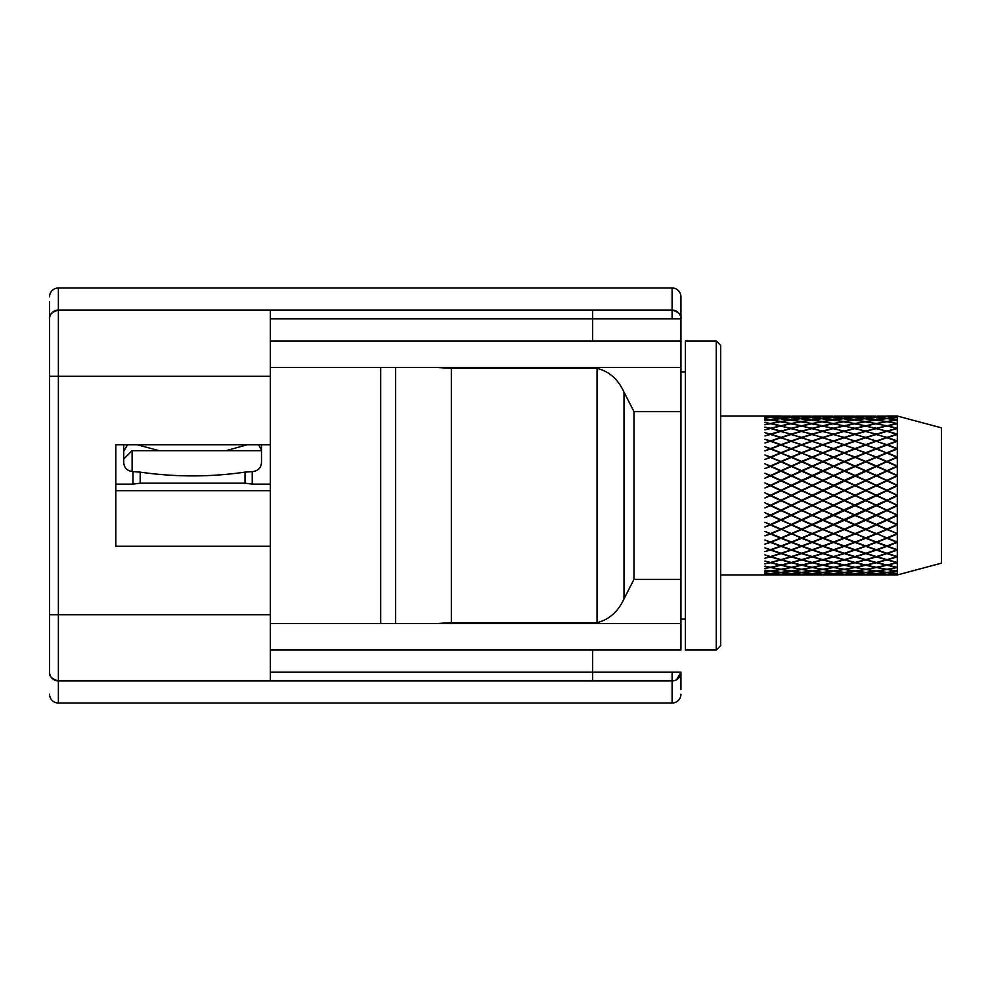 <?xml version="1.0" encoding="UTF-8"?>
<svg xmlns="http://www.w3.org/2000/svg" width="991" height="991" viewBox="0 0 991 991"><rect width="100%" height="100%" fill="white"/><g stroke="black" fill="none" stroke-linecap="round" stroke-linejoin="round"><path stroke-width="1.49" d="M897.301 466.005L887.49 461.657L897.301 457.433L897.301 416.022L941.45 427.852L941.45 563.148L897.301 574.978L897.301 457.433L893.87 455.984L896.768 457.21L886.957 461.434L876.985 457.21L886.957 453.135L876.985 448.787L886.957 445.033L896.768 448.787L886.957 452.701M886.425 574.978L866.345 574.978L886.425 574.978M865.254 574.978L844.865 574.978L865.254 574.978M843.762 574.978L823.372 574.978L843.762 574.978M822.282 574.978L802.202 574.978L822.282 574.978M801.137 574.978L781.515 574.978L801.137 574.978M720.68 416.022L780.45 416.022L764.928 416.17L780.45 416.654L764.928 417.087L769.933 417.434L764.928 418.041L770.478 417.484L780.45 418.524L770.478 419.837L764.928 419.243L769.933 419.911L764.928 420.816L770.478 419.998L780.45 421.609L770.478 423.479L764.928 422.6L769.933 423.591L764.928 424.767L770.478 423.702L780.45 425.857L770.478 428.261L764.928 427.109L769.933 428.397L764.928 429.834L770.478 428.533L780.45 431.196L770.478 434.095L764.928 432.695L769.933 434.269L764.928 435.941L770.478 434.43L780.45 437.564L770.478 440.908L764.928 439.273L769.933 441.094L764.928 442.989L770.478 441.28L780.45 444.835L770.478 448.576L764.928 446.743L769.933 448.787L764.928 450.868L770.478 448.997L780.45 452.912L770.478 456.987L764.928 454.98L769.933 457.21L764.928 459.44L770.478 457.433L780.45 461.657L770.478 466.005L764.928 463.85L769.933 466.241L764.928 468.582L770.478 466.476L780.45 470.936L770.478 475.494L764.928 473.215L769.933 475.73L764.928 478.158L770.478 475.977L780.45 480.61L770.478 485.28L764.928 482.939L769.933 485.54L764.928 487.993L770.478 485.788L780.45 490.508L770.478 495.24L764.928 492.861L769.933 495.5L764.928 497.965L770.478 495.76L780.45 500.492L770.478 505.212L764.928 502.821L769.933 505.46L764.928 507.887L770.478 505.72L780.45 510.39L770.478 515.023L764.928 512.669L769.933 515.27L764.928 517.612L770.478 515.506L780.45 520.064L770.478 524.524L764.928 522.245L769.933 524.759L764.928 526.989L770.478 524.995L780.45 529.343L770.478 533.567L764.928 531.399L769.933 533.79L764.928 535.871L770.478 534.013L780.45 538.088L770.478 542.003L764.928 539.996L769.933 542.213L764.928 544.121L770.478 542.424L780.45 546.165L770.478 549.72L764.928 547.874L769.933 549.906L764.928 551.591L770.478 550.092L780.45 553.436L770.478 556.57L764.928 554.935L769.933 556.731L764.928 558.193L770.478 556.905L780.45 559.804L770.478 562.467L764.928 561.055L769.933 562.603L764.928 563.792L770.478 562.739L780.45 565.143L770.478 567.298L764.928 566.146L769.933 567.409L764.928 568.326L770.478 567.521L780.45 569.391L770.478 571.002L764.928 570.122L769.933 571.089L764.928 571.708L770.478 571.163L780.45 572.476L770.478 573.516L764.928 572.922L769.933 573.566L764.928 573.888L780.45 574.346L764.928 574.83L780.45 574.978L720.68 574.978M897.301 574.978L887.49 574.978L897.301 574.83M258.688 444.724L261.488 450.174M716.27 650.034L720.68 645.624L720.68 345.376L716.27 340.966L716.27 650.034L685.363 650.034L685.363 340.966L716.27 340.966M685.363 371.873L680.941 371.873M685.363 619.127L680.941 619.127M680.941 689.451L680.941 672.109L676.618 679.715M49.55 301.537L49.55 672.109A8.832 8.832 0 0 0 58.382 680.941C51.705 678.922 48.77 675.973 49.55 672.109L49.55 663.289M49.55 315.993L49.55 328.876M49.55 310.406L49.55 307.061M49.55 367.45L49.55 340.966L49.55 367.45M49.55 623.55L49.55 650.034L49.55 614.717L58.382 614.717L58.382 376.283L49.55 376.283M49.55 651.867C49.55 656.922 49.55 656.922 49.55 651.867L49.55 650.034M680.941 694.196A8.832 8.832 180 0 1 672.109 703.015L58.382 703.015L58.382 680.941L672.109 680.941A8.832 8.832 0 0 0 680.941 672.109L680.941 684.149M672.109 318.891L672.109 287.985A8.832 8.832 0 0 1 680.941 296.805L680.941 340.966L680.941 296.805A8.832 8.832 0 0 0 672.109 287.985L58.382 287.985L58.382 310.059A8.832 8.832 -0 0 0 49.55 318.891C48.77 315.027 51.705 312.078 58.382 310.059L672.109 310.059C678.785 312.078 681.734 315.027 680.941 318.891A8.832 8.832 89.9 0 0 672.109 310.059L592.643 310.059L592.643 340.966L680.941 340.966L680.941 367.45L436.474 367.45L451.351 368.342L597.053 368.342C609.056 371.303 618.037 379.231 624.008 392.139L624.008 598.861L633.967 579.388L633.967 411.612L624.008 392.139M270.32 650.034L680.941 650.034L680.941 623.55L270.32 623.55M411.612 623.55L446.929 623.55M446.929 367.45L411.612 367.45M270.32 340.966L592.643 340.966M643.605 680.941L630.412 680.941M270.32 367.45L436.474 367.45M58.382 703.015A8.832 8.832 0 0 1 49.55 694.196A8.832 8.832 0 0 0 58.382 703.015M49.55 296.805A8.832 8.832 0 0 1 58.382 287.985A8.832 8.832 0 0 0 49.55 296.805M380.705 623.55L380.705 367.45M115.786 444.724L115.786 546.276L115.786 444.724L270.32 444.724L270.32 614.717L58.382 614.717L58.382 680.941A8.832 8.832 0 0 1 49.55 672.109M624.008 598.861C618.037 611.769 609.056 619.709 597.053 622.658L451.351 622.658L436.474 623.55M680.941 623.55L680.941 367.45M270.32 680.941L270.32 614.717M270.32 444.724L270.32 310.059M115.786 546.276L270.32 546.276M451.351 622.658L451.351 368.342M597.053 368.342L597.053 622.658M270.32 490.656L115.786 490.656M261.488 462.673L261.488 444.724L261.488 462.673C261.005 468 257.994 470.973 252.432 471.605L245.025 472.125L245.025 483.187L252.234 484.128L270.32 484.128M245.025 483.187L140.189 483.187L140.189 472.125L132.782 471.605C127.22 470.973 124.209 468 123.726 462.673L123.726 444.724L123.726 462.673M115.786 484.128L132.98 484.128L140.189 483.187M123.726 451.227L127.108 445.492M245.025 472.125C210.191 477.154 175.246 477.154 140.189 472.125M137.786 444.909L159.192 450.682M226.022 450.682L247.428 444.724M261.488 450.682L132.113 450.682L132.113 471.58M897.301 574.805L887.49 574.346L897.301 573.616M897.301 573.516L887.49 572.476L897.301 571.163M897.301 571.002L887.49 569.391L897.301 567.521M897.301 567.298L887.49 565.143L897.301 562.739M897.301 562.467L887.49 559.804L897.301 556.905M897.301 556.57L887.49 553.436L897.301 550.092M897.301 549.72L887.49 546.165L897.301 542.424M897.301 542.003L887.49 538.088L897.301 534.013M896.768 533.79L886.957 537.865L876.985 533.79L886.957 529.566L897.301 533.579L887.49 529.343L897.301 524.995M897.301 524.524L887.49 520.064L897.301 515.506M897.301 515.023L887.49 510.39L897.301 505.72M897.301 505.212L887.49 500.492L897.301 495.76M897.301 495.24L887.49 490.508L897.301 485.788M897.301 485.28L887.49 480.61L897.301 475.977M897.301 475.494L887.49 470.936L897.301 466.476M897.301 456.987L887.49 452.912L897.301 448.997M897.301 448.576L887.49 444.835L897.301 441.28M897.301 440.908L887.49 437.564L897.301 434.43M897.301 434.095L887.49 431.196L897.301 428.533M897.301 428.261L887.49 425.857L897.301 423.702M897.301 423.479L887.49 421.609L897.301 419.998M897.301 419.837L887.49 418.524L897.301 417.484M897.301 417.384L887.49 416.654L897.301 416.195M764.928 416.17L770.478 416.17M764.928 417.112L770.478 417.384M765.684 535.673L768.818 534.26M769.933 549.906L764.953 551.615M769.933 562.603L764.928 563.891M771.01 567.409L780.982 565.266L790.806 567.409L780.982 569.305L764.928 566.233M770.478 567.521L764.928 568.4M771.01 571.089L780.982 569.491L790.806 571.089L780.982 572.414L764.928 570.184M770.478 571.163L764.928 571.757M768.124 573.393L764.928 572.959M770.478 573.616L764.928 573.913M766.489 574.644L764.928 574.52M764.928 574.83L769.933 574.817M771.01 416.183L790.806 416.183L770.478 416.616M771.01 417.434L780.982 416.678L790.806 417.434L780.982 418.462L769.933 417.434M781.515 416.654L801.137 416.654L780.982 417.087M791.846 416.183L811.641 416.183L791.326 416.616M771.01 419.911L780.982 418.586L790.806 419.911L780.982 421.509L770.478 419.837M781.515 418.524L791.326 417.484L801.137 418.524L791.326 419.837L780.982 418.945M791.846 417.434L801.669 416.678L811.641 417.434L801.669 418.462L791.326 417.868M802.202 416.654L822.282 416.654L801.669 417.087M812.719 416.183L832.997 416.183L812.186 416.616M771.01 423.591L780.982 421.695L790.806 423.591L780.982 425.734L770.478 423.479M781.515 421.609L791.326 419.998L801.137 421.609L791.326 423.479L780.982 422.017M791.846 419.911L801.669 418.586L811.641 419.911L801.669 421.509L791.326 420.333M802.202 418.524L812.186 417.484L822.282 418.524L812.186 419.837L801.669 418.945M812.719 417.434L822.827 416.678L832.997 417.434L822.827 418.462L812.186 417.868M823.372 416.654L843.762 416.654L822.827 417.087M834.1 416.183L854.527 416.183L833.542 416.616M771.01 428.397L780.982 425.981L790.806 428.397L780.982 431.048L770.478 428.261M781.515 425.857L791.326 423.702L801.137 425.857L791.326 428.261L780.982 426.241M791.846 423.591L801.669 421.695L811.641 423.591L801.669 425.734L791.326 423.987M802.202 421.609L812.186 419.998L822.282 421.609L812.186 423.479L801.669 422.017M812.719 419.911L822.827 418.586L832.997 419.911L822.827 421.509L812.186 420.333M823.372 418.524L833.542 417.484L843.762 418.524L833.542 419.837L822.827 418.945M834.1 417.434L844.307 416.678L854.527 417.434L844.307 418.462L833.542 417.868M844.865 416.654L865.254 416.654L844.307 417.087M855.629 416.183L875.895 416.183L855.084 416.616M771.01 434.269L780.982 431.358L790.806 434.269L780.982 437.39L770.478 434.095M781.515 431.196L791.326 428.533L801.137 431.196L791.326 434.095L780.982 431.556M791.846 428.397L801.669 425.981L811.641 428.397L801.669 431.048L791.326 428.769M802.202 425.857L812.186 423.702L822.282 425.857L812.186 428.261L801.669 426.241M812.719 423.591L822.827 421.695L832.997 423.591L822.827 425.734L812.186 423.987M823.372 421.609L833.542 419.998L843.762 421.609L833.542 423.479L822.827 422.017M834.1 419.911L844.307 418.586L854.527 419.911L844.307 421.509L833.542 420.333M844.865 418.524L855.084 417.484L865.254 418.524L855.084 419.837L844.307 418.945M855.629 417.434L865.8 416.678L875.895 417.434L865.8 418.462L855.084 417.868M866.345 416.654L886.425 416.654L865.8 417.087M876.985 416.183L896.768 416.183L876.44 416.616M897.301 416.17L887.49 416.022L897.301 416.022M771.01 441.094L780.982 437.737L790.806 441.094L780.982 444.649L770.478 440.908M781.515 437.564L791.326 434.43L801.137 437.564L791.326 440.908L780.982 437.886M791.846 434.269L801.669 431.358L811.641 434.269L801.669 437.39L791.326 434.603M802.202 431.196L812.186 428.533L822.282 431.196L812.186 434.095L801.669 431.556M812.719 428.397L822.827 425.981L832.997 428.397L822.827 431.048L812.186 428.769M823.372 425.857L833.542 423.702L843.762 425.857L833.542 428.261L822.827 426.241M834.1 423.591L844.307 421.695L854.527 423.591L844.307 425.734L833.542 423.987M844.865 421.609L855.084 419.998L865.254 421.609L855.084 423.479L844.307 422.017M855.629 419.911L865.8 418.586L875.895 419.911L865.8 421.509L855.084 420.333M866.345 418.524L876.44 417.484L886.425 418.524L876.44 419.837L865.8 418.945M876.985 417.434L886.957 416.678L896.768 417.434L886.957 418.462L876.44 417.868M771.01 448.787L780.982 445.033L790.806 448.787L780.982 452.701L770.478 448.576M781.515 444.835L791.326 441.28L801.137 444.835L791.326 448.576L780.982 445.12M791.846 441.094L801.669 437.737L811.641 441.094L801.669 444.649L791.326 441.391M802.202 437.564L812.186 434.43L822.282 437.564L812.186 440.908L801.669 437.886M812.719 434.269L822.827 431.358L832.997 434.269L822.827 437.39L812.186 434.603M823.372 431.196L833.542 428.533L843.762 431.196L833.542 434.095L822.827 431.556M834.1 428.397L844.307 425.981L854.527 428.397L844.307 431.048L833.542 428.769M844.865 425.857L855.084 423.702L865.254 425.857L855.084 428.261L844.307 426.241M855.629 423.591L865.8 421.695L875.895 423.591L865.8 425.734L855.084 423.987M866.345 421.609L876.44 419.998L886.425 421.609L876.44 423.479L865.8 422.017M876.985 419.911L886.957 418.586L896.768 419.911L886.957 421.509L876.44 420.333M771.01 457.21L780.982 453.135L790.806 457.21L780.982 461.434L766.972 455.91M781.515 452.912L791.326 448.997L801.137 452.912L791.326 456.987L780.982 453.147M791.846 448.787L801.669 445.033L811.641 448.787L801.669 452.701L791.326 449.047M802.202 444.835L812.186 441.28L822.282 444.835L812.186 448.576L801.669 445.12M812.719 441.094L822.827 437.737L832.997 441.094L822.827 444.649L812.186 441.391M823.372 437.564L833.542 434.43L843.762 437.564L833.542 440.908L822.827 437.886M834.1 434.269L844.307 431.358L854.527 434.269L844.307 437.39L833.542 434.603M844.865 431.196L855.084 428.533L865.254 431.196L855.084 434.095L844.307 431.556M855.629 428.397L865.8 425.981L875.895 428.397L865.8 431.048L855.084 428.769M866.345 425.857L876.44 423.702L886.425 425.857L876.44 428.261L865.8 426.241M876.985 423.591L886.957 421.695L896.768 423.591L886.957 425.734L876.44 423.987M780.45 461.657L770.478 456.987M769.933 457.21L768.818 456.74M790.806 466.241L780.982 461.843L790.806 466.241L780.982 470.7L771.01 466.241L780.982 461.434M790.806 457.21L787.907 455.984M801.137 461.657L791.326 457.421L801.137 461.657L791.326 466.005L781.515 461.657L791.326 456.987M791.846 457.21L801.669 453.135L811.641 457.21L801.669 461.434L791.846 457.21L770.478 466.476M802.202 452.912L812.186 448.997L822.282 452.912L812.186 456.987L801.669 453.147M812.719 448.787L822.827 445.033L832.997 448.787L822.827 452.701L812.186 449.047M823.372 444.835L833.542 441.28L843.762 444.835L833.542 448.576L822.827 445.12M834.1 441.094L844.307 437.737L854.527 441.094L844.307 444.649L833.542 441.391M844.865 437.564L855.084 434.43L865.254 437.564L855.084 440.908L844.307 437.886M855.629 434.269L865.8 431.358L875.895 434.269L865.8 437.39L855.084 434.603M866.345 431.196L876.44 428.533L886.425 431.196L876.44 434.095L865.8 431.556M876.985 428.397L886.957 425.981L896.768 428.397L886.957 431.048L876.44 428.769M780.45 470.936L764.928 463.85M771.01 466.241L764.928 468.582M790.806 475.73L780.982 480.362L771.01 475.73L780.982 471.183L791.326 475.841L780.982 470.7M801.137 470.936L791.326 475.494L781.515 470.936L791.326 466.476L801.669 471.072L791.326 466.005M811.641 466.241L801.669 461.843L811.641 466.241L801.669 470.7L791.846 466.241L801.669 461.434M811.641 457.21L808.668 455.984M822.282 461.657L812.186 457.421L822.282 461.657L812.186 466.005L802.202 461.657L812.186 456.987M812.719 457.21L822.827 453.135L832.997 457.21L822.827 461.434L812.719 457.21L791.326 466.476M823.372 452.912L833.542 448.997L843.762 452.912L833.542 456.987L822.827 453.147M834.1 448.787L844.307 445.033L854.527 448.787L844.307 452.701L833.542 449.047M844.865 444.835L855.084 441.28L865.254 444.835L855.084 448.576L844.307 445.12M855.629 441.094L865.8 437.737L875.895 441.094L865.8 444.649L855.084 441.391M866.345 437.564L876.44 434.43L886.425 437.564L876.44 440.908L865.8 437.886M876.985 434.269L886.957 431.358L896.768 434.269L886.957 437.39L876.44 434.603M780.45 480.61L770.478 475.977M769.933 475.73L764.928 473.215M790.806 485.54L780.982 490.26L771.01 485.54L780.982 480.858L791.326 485.59L780.982 480.362M801.137 480.61L791.326 485.28L781.515 480.61L791.326 475.977L801.669 480.685L791.326 475.494M791.846 466.241L764.928 478.158M811.641 475.73L801.669 480.362L791.846 475.73L801.669 471.183L812.186 475.841L801.669 470.7M822.282 470.936L812.186 475.494L802.202 470.936L812.186 466.476L822.827 471.072L812.186 466.005M832.997 466.241L822.827 461.843L832.997 466.241L822.827 470.7L812.719 466.241L822.827 461.434M832.997 457.21L829.962 455.984M843.762 461.657L833.542 457.421L843.762 461.657L833.542 466.005L823.372 461.657L833.542 456.987M834.1 457.21L844.307 453.135L854.527 457.21L844.307 461.434L834.1 457.21L812.186 466.476M844.865 452.912L855.084 448.997L865.254 452.912L855.084 456.987L844.307 453.147M855.629 448.787L865.8 445.033L875.895 448.787L865.8 452.701L855.084 449.047M866.345 444.835L876.44 441.28L886.425 444.835L876.44 448.576L865.8 445.12M876.985 441.094L886.957 437.737L896.768 441.094L886.957 444.649L876.44 441.391M780.45 490.508L770.478 485.788M769.933 485.54L764.928 482.939M790.806 495.5L780.982 500.232L771.01 495.5L780.982 490.768L791.326 495.5L780.982 490.26M801.137 490.508L791.326 495.24L781.515 490.508L791.326 485.788L801.669 490.533L791.326 485.28M811.641 485.54L801.669 490.26L791.846 485.54L801.669 480.858L812.186 485.59L801.669 480.362M822.282 480.61L812.186 485.28L802.202 480.61L812.186 475.977L822.827 480.685L812.186 475.494M812.719 466.241L764.928 487.993M832.997 475.73L822.827 480.362L812.719 475.73L822.827 471.183L833.542 475.841L822.827 470.7M843.762 470.936L833.542 475.494L823.372 470.936L833.542 466.476L844.307 471.072L833.542 466.005M854.527 466.241L844.307 461.843L854.527 466.241L844.307 470.7L834.1 466.241L844.307 461.434M854.527 457.21L851.492 455.984M865.254 461.657L855.084 457.421L865.254 461.657L855.084 466.005L844.865 461.657L855.084 456.987M855.629 457.21L865.8 453.135L875.895 457.21L865.8 461.434L855.629 457.21L833.542 466.476M866.345 452.912L876.44 448.997L886.425 452.912L876.44 456.987L865.8 453.147M780.45 500.492L770.478 495.76M769.933 495.5L764.928 492.861M790.806 505.46L780.982 510.142L771.01 505.46L780.982 500.74L791.326 505.41L780.982 500.232M801.137 500.492L791.326 505.212L781.515 500.492L791.326 495.76L801.669 500.467L791.326 495.24M811.641 495.5L801.669 500.232L791.846 495.5L801.669 490.768L812.186 495.5L801.669 490.26M822.282 490.508L812.186 495.24L802.202 490.508L812.186 485.788L822.827 490.533L812.186 485.28M832.997 485.54L822.827 490.26L812.719 485.54L822.827 480.858L833.542 485.59L822.827 480.362M843.762 480.61L833.542 485.28L823.372 480.61L833.542 475.977L844.307 480.685L833.542 475.494M834.1 466.241L764.928 497.965M854.527 475.73L844.307 480.362L834.1 475.73L844.307 471.183L855.084 475.841L844.307 470.7M865.254 470.936L855.084 475.494L844.865 470.936L855.084 466.476L865.8 471.072L855.084 466.005M875.895 466.241L865.8 461.843L875.895 466.241L865.8 470.7L855.629 466.241L865.8 461.434M875.895 457.21L872.91 455.984M886.425 461.657L876.44 457.421L886.425 461.657L876.44 466.005L866.345 461.657L876.44 456.987M886.425 452.912L893.87 455.984M780.45 510.39L770.478 505.72M769.933 505.46L764.928 502.821M790.806 515.27L780.982 519.817L771.01 515.27L780.982 510.638L791.326 515.159L780.982 510.142M801.137 510.39L791.326 515.023L781.515 510.39L791.326 505.72L801.669 510.315L791.326 505.212M811.641 505.46L801.669 510.142L791.846 505.46L801.669 500.74L812.186 505.41L801.669 500.232M822.282 500.492L812.186 505.212L802.202 500.492L812.186 495.76L822.827 500.467L812.186 495.24M832.997 495.5L822.827 500.232L812.719 495.5L822.827 490.768L833.542 495.5L822.827 490.26M843.762 490.508L833.542 495.24L823.372 490.508L833.542 485.788L844.307 490.533L833.542 485.28M854.527 485.54L844.307 490.26L834.1 485.54L844.307 480.858L855.084 485.59L844.307 480.362M865.254 480.61L855.084 485.28L844.865 480.61L855.084 475.977L865.8 480.685L855.084 475.494M875.895 475.73L865.8 480.362L855.629 475.73L865.8 471.183L876.44 475.841L865.8 470.7M866.345 461.657L822.827 480.685L764.928 507.887M886.425 470.936L876.44 475.494L866.345 470.936L876.44 466.476L886.957 471.072L876.44 466.005M876.985 457.21L865.8 461.843M896.768 466.241L886.957 461.843L896.768 466.241L886.957 470.7L876.985 466.241L886.957 461.434M896.768 457.21L876.44 466.476M780.45 520.064L770.478 515.506M769.933 515.27L764.928 512.669M790.806 524.759L780.982 529.107L771.01 524.759L780.982 520.3L791.326 524.598L780.982 519.817M801.137 520.064L791.326 524.524L781.515 520.064L791.326 515.506L801.669 519.928L791.326 515.023M811.641 515.27L801.669 519.817L791.846 515.27L801.669 510.638L812.186 515.159L801.669 510.142M822.282 510.39L812.186 515.023L802.202 510.39L812.186 505.72L822.827 510.315L812.186 505.212M832.997 505.46L822.827 510.142L812.719 505.46L822.827 500.74L833.542 505.41L822.827 500.232M843.762 500.492L833.542 505.212L823.372 500.492L833.542 495.76L844.307 500.467L833.542 495.24M854.527 495.5L844.307 500.232L834.1 495.5L844.307 490.768L855.084 495.5L844.307 490.26M865.254 490.508L855.084 495.24L844.865 490.508L855.084 485.788L865.8 490.533L855.084 485.28M875.895 485.54L865.8 490.26L855.629 485.54L865.8 480.858L876.44 485.59L865.8 480.362M886.425 480.61L876.44 485.28L866.345 480.61L876.44 475.977L886.957 480.685L876.44 475.494M876.985 466.241L764.928 517.612M896.768 475.73L886.957 480.362L876.985 475.73L886.957 471.183L897.301 475.841L886.957 470.7M780.45 529.343L770.478 524.995M769.933 524.759L764.928 522.245M790.806 533.79L781.515 529.343L791.326 524.995L801.137 529.343L791.326 533.567L780.982 529.107L790.806 533.79L780.982 537.865L771.01 533.79L780.982 529.566M801.137 529.343L791.846 524.759L801.669 520.3L811.641 524.759L801.669 529.107L791.326 524.524M811.641 524.759L801.669 519.817M822.282 520.064L812.186 524.524L802.202 520.064L812.186 515.506L822.827 519.928L812.186 515.023M832.997 515.27L822.827 519.817L812.719 515.27L822.827 510.638L833.542 515.159L822.827 510.142M843.762 510.39L833.542 515.023L823.372 510.39L833.542 505.72L844.307 510.315L833.542 505.212M854.527 505.46L844.307 510.142L834.1 505.46L844.307 500.74L855.084 505.41L844.307 500.232M865.254 500.492L855.084 505.212L844.865 500.492L855.084 495.76L865.8 500.467L855.084 495.24M875.895 495.5L865.8 500.232L855.629 495.5L865.8 490.768L876.44 495.5L865.8 490.26M886.425 490.508L876.44 495.24L866.345 490.508L876.44 485.788L886.957 490.533L876.44 485.28M896.768 485.54L886.957 490.26L876.985 485.54L886.957 480.858L897.301 485.59L886.957 480.362M773.996 535.016L770.478 534.013M780.45 538.088L790.806 542.213L780.982 545.967L771.01 542.213L780.982 538.299M769.933 533.79L765.709 535.66M771.01 533.79L766.947 535.029M781.515 529.343L770.478 533.579M794.757 535.016L791.846 533.79L801.669 529.566L811.641 533.79L801.669 537.865L791.326 533.567L801.137 538.088L791.326 542.003L781.515 538.088L791.326 534.013M811.641 533.79L802.202 529.343L812.186 524.995L822.282 529.343L812.186 533.567L801.669 529.566M822.282 529.343L812.719 524.759L822.827 520.3L832.997 524.759L822.827 529.107L812.186 524.524M832.997 524.759L822.827 519.817M843.762 520.064L833.542 524.524L823.372 520.064L833.542 515.506L844.307 519.928L833.542 515.023M854.527 515.27L844.307 519.817L834.1 515.27L844.307 510.638L855.084 515.159L844.307 510.142M865.254 510.39L855.084 515.023L844.865 510.39L855.084 505.72L865.8 510.315L855.084 505.212M875.895 505.46L865.8 510.142L855.629 505.46L865.8 500.74L876.44 505.41L865.8 500.232M886.425 500.492L876.44 505.212L866.345 500.492L876.44 495.76L886.957 500.467L876.44 495.24M896.768 495.5L886.957 500.232L876.985 495.5L886.957 490.768L897.301 495.5L886.957 490.26M780.45 546.165L790.806 549.906L780.982 553.263L771.01 549.906L780.982 546.351M790.806 542.213L801.137 546.165L791.326 549.72L781.515 546.165L791.326 542.424M801.137 538.088L811.641 542.213L801.669 545.967L791.846 542.213L801.669 538.299M791.846 533.79L787.907 535.016M802.202 529.343L791.326 533.579M815.717 535.016L812.719 533.79L822.827 529.566L832.997 533.79L822.827 537.865L812.186 533.567L822.282 538.088L812.186 542.003L802.202 538.088L812.186 534.013M832.997 533.79L823.372 529.343L833.542 524.995L843.762 529.343L833.542 533.567L822.827 529.566M843.762 529.343L834.1 524.759L844.307 520.3L854.527 524.759L844.307 529.107L833.542 524.524M854.527 524.759L844.307 519.817M865.254 520.064L855.084 524.524L844.865 520.064L855.084 515.506L865.8 519.928L855.084 515.023M875.895 515.27L865.8 519.817L855.629 515.27L865.8 510.638L876.44 515.159L865.8 510.142M886.425 510.39L876.44 515.023L866.345 510.39L876.44 505.72L886.957 510.315L876.44 505.212M896.768 505.46L886.957 510.142L876.985 505.46L886.957 500.74L897.301 505.41L886.957 500.232M780.45 553.436L790.806 556.731L780.982 559.642L771.01 556.731L780.982 553.61M790.806 549.906L801.137 553.436L791.326 556.57L781.515 553.436L791.326 550.092M801.137 546.165L811.641 549.906L801.669 553.263L791.846 549.906L801.669 546.351M811.641 542.213L822.282 546.165L812.186 549.72L802.202 546.165L812.186 542.424M822.282 538.088L832.997 542.213L822.827 545.967L812.719 542.213L822.827 538.299M812.719 533.79L808.668 535.016M823.372 529.343L812.186 533.579M837.135 535.016L834.1 533.79L844.307 529.566L854.527 533.79L844.307 537.865L833.542 533.567L843.762 538.088L833.542 542.003L823.372 538.088L833.542 534.013M854.527 533.79L844.865 529.343L855.084 524.995L865.254 529.343L855.084 533.567L844.307 529.566M865.254 529.343L855.629 524.759L865.8 520.3L875.895 524.759L865.8 529.107L855.084 524.524M875.895 524.759L865.8 519.817M886.425 520.064L876.44 524.524L866.345 520.064L876.44 515.506L886.957 519.928L876.44 515.023M896.768 515.27L886.957 519.817L876.985 515.27L886.957 510.638L897.301 515.159L886.957 510.142M780.45 559.804L790.806 562.603L780.982 565.019L771.01 562.603L780.982 559.952M790.806 556.731L801.137 559.804L791.326 562.467L781.515 559.804L791.326 556.905M801.137 553.436L811.641 556.731L801.669 559.642L791.846 556.731L801.669 553.61M811.641 549.906L822.282 553.436L812.186 556.57L802.202 553.436L812.186 550.092M822.282 546.165L832.997 549.906L822.827 553.263L812.719 549.906L822.827 546.351M832.997 542.213L843.762 546.165L833.542 549.72L823.372 546.165L833.542 542.424M843.762 538.088L854.527 542.213L844.307 545.967L834.1 542.213L844.307 538.299M834.1 533.79L829.962 535.016M844.865 529.343L833.542 533.579M858.664 535.016L855.629 533.79L865.8 529.566L875.895 533.79L865.8 537.865L855.084 533.567L865.254 538.088L855.084 542.003L844.865 538.088L855.084 534.013M875.895 533.79L866.345 529.343L876.44 524.995L886.425 529.343L876.44 533.567L865.8 529.566M886.425 529.343L876.985 524.759L886.957 520.3L896.768 524.759L886.957 529.107L876.44 524.524M896.768 524.759L886.957 519.817M790.806 562.603L801.137 565.143L791.326 567.298L781.515 565.143L791.326 562.739M801.137 559.804L811.641 562.603L801.669 565.019L791.846 562.603L801.669 559.952M811.641 556.731L822.282 559.804L812.186 562.467L802.202 559.804L812.186 556.905M822.282 553.436L832.997 556.731L822.827 559.642L812.719 556.731L822.827 553.61M832.997 549.906L843.762 553.436L833.542 556.57L823.372 553.436L833.542 550.092M843.762 546.165L854.527 549.906L844.307 553.263L834.1 549.906L844.307 546.351M854.527 542.213L865.254 546.165L855.084 549.72L844.865 546.165L855.084 542.424M865.254 538.088L875.895 542.213L865.8 545.967L855.629 542.213L865.8 538.299M855.629 533.79L851.492 535.016M866.345 529.343L855.084 533.579M879.958 535.016L886.425 538.088L876.44 542.003L866.345 538.088L876.44 534.013M893.87 535.016L897.301 533.579L886.957 529.566M790.806 567.409L801.137 569.391L791.326 571.002L781.515 569.391L791.326 567.521M801.137 565.143L811.641 567.409L801.669 569.305L791.846 567.409L801.669 565.266M811.641 562.603L822.282 565.143L812.186 567.298L802.202 565.143L812.186 562.739M822.282 559.804L832.997 562.603L822.827 565.019L812.719 562.603L822.827 559.952M832.997 556.731L843.762 559.804L833.542 562.467L823.372 559.804L833.542 556.905M843.762 553.436L854.527 556.731L844.307 559.642L834.1 556.731L844.307 553.61M854.527 549.906L865.254 553.436L855.084 556.57L844.865 553.436L855.084 550.092M865.254 546.165L875.895 549.906L865.8 553.263L855.629 549.906L865.8 546.351M875.895 542.213L886.425 546.165L876.44 549.72L866.345 546.165L876.44 542.424M886.425 538.088L896.768 542.213L886.957 545.967L876.985 542.213L886.957 538.299M876.985 533.79L872.91 535.016M887.49 529.343L876.44 533.579M780.45 572.476L790.806 573.566L780.982 574.322L771.01 573.566L780.982 572.538M790.806 571.089L801.137 572.476L791.326 573.516L781.515 572.476L791.326 571.163M801.137 569.391L811.641 571.089L801.669 572.414L791.846 571.089L801.669 569.491M811.641 567.409L822.282 569.391L812.186 571.002L802.202 569.391L812.186 567.521M822.282 565.143L832.997 567.409L822.827 569.305L812.719 567.409L822.827 565.266M832.997 562.603L843.762 565.143L833.542 567.298L823.372 565.143L833.542 562.739M843.762 559.804L854.527 562.603L844.307 565.019L834.1 562.603L844.307 559.952M854.527 556.731L865.254 559.804L855.084 562.467L844.865 559.804L855.084 556.905M865.254 553.436L875.895 556.731L865.8 559.642L855.629 556.731L865.8 553.61M875.895 549.906L886.425 553.436L876.44 556.57L866.345 553.436L876.44 550.092M886.425 546.165L896.768 549.906L886.957 553.263L876.985 549.906L886.957 546.351M780.45 574.346L790.806 574.817L771.01 574.817L780.982 574.384M769.933 573.566L771.01 573.566M790.806 573.566L801.137 574.346L781.515 574.346L791.326 573.616M801.137 572.476L811.641 573.566L801.669 574.322L791.846 573.566L801.669 572.538M811.641 571.089L822.282 572.476L812.186 573.516L802.202 572.476L812.186 571.163M822.282 569.391L832.997 571.089L822.827 572.414L812.719 571.089L822.827 569.491M832.997 567.409L843.762 569.391L833.542 571.002L823.372 569.391L833.542 567.521M843.762 565.143L854.527 567.409L844.307 569.305L834.1 567.409L844.307 565.266M854.527 562.603L865.254 565.143L855.084 567.298L844.865 565.143L855.084 562.739M865.254 559.804L875.895 562.603L865.8 565.019L855.629 562.603L865.8 559.952M875.895 556.731L886.425 559.804L876.44 562.467L866.345 559.804L876.44 556.905M886.425 553.436L896.768 556.731L886.957 559.642L876.985 556.731L886.957 553.61M801.137 574.346L811.641 574.817L791.846 574.817L801.669 574.384M811.641 573.566L822.282 574.346L802.202 574.346L812.186 573.616M822.282 572.476L832.997 573.566L822.827 574.322L812.719 573.566L822.827 572.538M832.997 571.089L843.762 572.476L833.542 573.516L823.372 572.476L833.542 571.163M843.762 569.391L854.527 571.089L844.307 572.414L834.1 571.089L844.307 569.491M854.527 567.409L865.254 569.391L855.084 571.002L844.865 569.391L855.084 567.521M865.254 565.143L875.895 567.409L865.8 569.305L855.629 567.409L865.8 565.266M875.895 562.603L886.425 565.143L876.44 567.298L866.345 565.143L876.44 562.739M886.425 559.804L896.768 562.603L886.957 565.019L876.985 562.603L886.957 559.952M822.282 574.346L832.997 574.817L812.719 574.817L822.827 574.384M832.997 573.566L843.762 574.346L823.372 574.346L833.542 573.616M843.762 572.476L854.527 573.566L844.307 574.322L834.1 573.566L844.307 572.538M854.527 571.089L865.254 572.476L855.084 573.516L844.865 572.476L855.084 571.163M865.254 569.391L875.895 571.089L865.8 572.414L855.629 571.089L865.8 569.491M875.895 567.409L886.425 569.391L876.44 571.002L866.345 569.391L876.44 567.521M886.425 565.143L896.768 567.409L886.957 569.305L876.985 567.409L886.957 565.266M843.762 574.346L854.527 574.817L834.1 574.817L844.307 574.384M854.527 573.566L865.254 574.346L844.865 574.346L855.084 573.616M865.254 572.476L875.895 573.566L865.8 574.322L855.629 573.566L865.8 572.538M875.895 571.089L886.425 572.476L876.44 573.516L866.345 572.476L876.44 571.163M886.425 569.391L896.768 571.089L886.957 572.414L876.985 571.089L886.957 569.491M865.254 574.346L875.895 574.817L855.629 574.817L865.8 574.384M875.895 573.566L886.425 574.346L866.345 574.346L876.44 573.616M886.425 572.476L896.768 573.566L886.957 574.322L876.985 573.566L886.957 572.538M886.425 574.346L896.768 574.817L876.985 574.817L886.957 574.384M897.301 524.598L886.957 529.157M897.301 515.159L865.8 529.157M897.301 505.41L844.307 529.157M897.301 495.5L822.827 529.157M897.301 485.59L801.669 529.157M897.301 475.841L780.982 529.157M897.301 466.402L764.928 526.989M879.958 455.984L876.44 457.421M858.664 455.984L855.084 457.421M837.135 455.984L833.542 457.421M815.717 455.984L812.186 457.421M794.757 455.984L791.326 457.421M773.996 455.984L770.478 457.421M672.109 703.015L672.109 672.109M270.32 318.891L680.941 318.891A8.832 8.832 89.9 0 0 672.109 310.059M672.109 680.941A8.832 8.832 0 0 0 680.941 672.109L270.32 672.109M592.643 650.034L592.643 680.941M270.32 376.283L58.382 376.283L58.382 310.059M680.941 579.388L633.967 579.388M633.967 411.612L680.941 411.612M395.582 367.45L395.582 623.55M252.234 471.605L252.234 484.128M132.98 484.128L132.98 471.605M123.726 459.068L132.113 450.682"/></g></svg>
